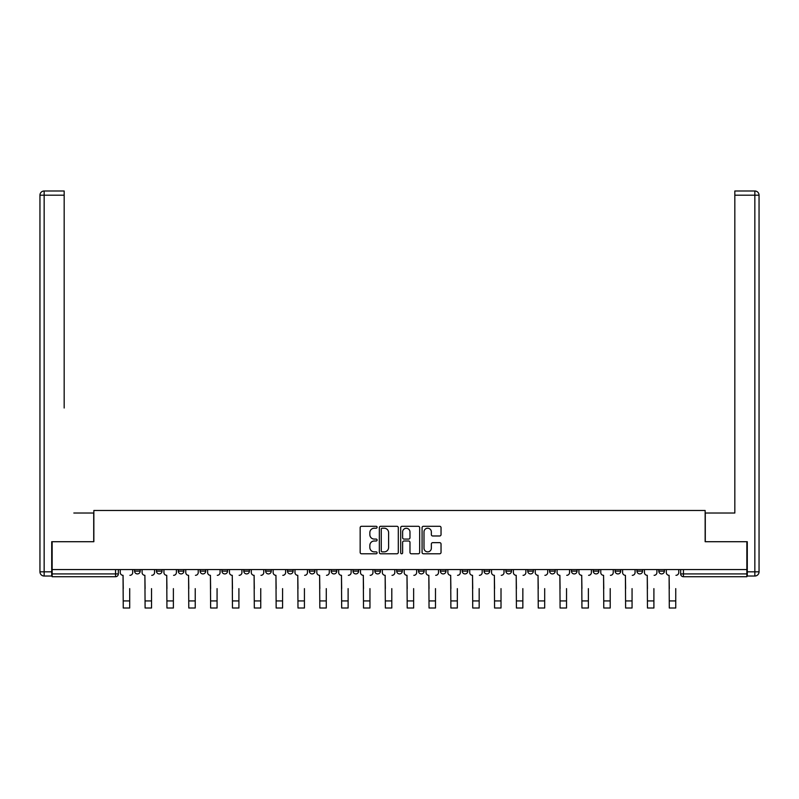 <?xml version="1.0" encoding="UTF-8"?>
<svg xmlns="http://www.w3.org/2000/svg" width="799" height="799" viewBox="0 0 799 799"><rect width="100%" height="100%" fill="white"/><g stroke="black" fill="none" stroke-linecap="round" stroke-linejoin="round"><path stroke-width="1.2" d="M377.098 527.26A0.959 0.959 0 0 0 376.139 526.291L361.538 526.291A1.378 1.378 0 0 0 360.159 527.67L360.159 552.409A1.378 1.378 0 0 0 361.538 553.777L376.139 553.777A0.959 0.959 0 0 0 377.098 552.818A0.959 0.959 0 0 0 376.139 551.859L374.252 551.859A4.395 4.395 0 0 1 369.847 547.455L369.847 545.397A4.395 4.395 0 0 1 374.252 541.003L376.139 541.003A0.959 0.959 0 0 0 377.098 540.034A0.959 0.959 0 0 0 376.139 539.075L374.252 539.075A4.395 4.395 0 0 1 369.847 534.681L369.847 532.613A4.395 4.395 0 0 1 374.252 528.219L376.139 528.219A0.959 0.959 0 0 0 377.098 527.26M658.805 569.577L658.805 571.115L664.398 571.115A2.796 2.796 0 0 1 661.602 573.922A2.796 2.796 0 0 1 658.805 571.115L658.805 569.577M571.435 571.115L571.435 569.577L571.435 571.115A2.796 2.796 0 0 0 574.231 573.922A2.796 2.796 0 0 1 571.435 571.115L577.038 571.115A2.796 2.796 0 0 1 574.231 573.922A2.796 2.796 0 0 0 577.038 571.115L577.038 569.577L577.038 571.115M374.861 569.577L374.861 571.115L380.454 571.115A2.796 2.796 0 0 1 377.657 573.922A2.796 2.796 0 0 1 374.861 571.115L374.861 569.577M309.333 569.577L309.333 571.115L314.936 571.115A2.796 2.796 0 0 1 312.129 573.922A2.796 2.796 0 0 1 309.333 571.115L309.333 569.577M265.648 569.577L265.648 571.115L271.251 571.115A2.796 2.796 0 0 1 268.454 573.922A2.796 2.796 0 0 1 265.648 571.115L265.648 569.577M243.805 569.577L243.805 571.115L249.408 571.115A2.796 2.796 0 0 1 246.611 573.922A2.796 2.796 0 0 1 243.805 571.115L243.805 569.577M200.12 569.577L200.12 571.115L205.723 571.115A2.796 2.796 0 0 1 202.926 573.922A2.796 2.796 0 0 1 200.12 571.115L200.12 569.577M439.66 535.979A1.378 1.378 0 0 0 441.038 534.611L441.038 527.67A1.378 1.378 0 0 0 439.66 526.291L423.45 526.291A1.378 1.378 0 0 0 422.072 527.67L422.072 552.409A1.378 1.378 0 0 0 423.45 553.777L439.66 553.777A1.378 1.378 0 0 0 441.038 552.409L441.038 544.019A1.378 1.378 0 0 0 439.66 542.651L432.728 542.651A1.378 1.378 0 0 0 431.35 544.019L431.35 548.184A3.675 3.675 0 0 1 427.675 551.859A3.675 3.675 0 0 1 423.999 548.184L423.999 531.894A3.675 3.675 0 0 1 427.675 528.219A3.675 3.675 0 0 1 431.35 531.894L431.35 534.611A1.378 1.378 0 0 0 432.728 535.979L439.66 535.979M52.135 569.577L52.135 541.712L93.853 541.712L93.853 510.491L705.147 510.491L705.147 541.712L746.865 541.712L746.865 569.577L52.135 569.577L52.135 573.922L118.352 573.922L118.352 569.577L118.352 573.922A2.796 2.796 0 0 1 115.555 576.718L52.135 576.718L52.135 573.922M398.302 527.67A1.378 1.378 0 0 0 396.923 526.291L380.704 526.291A1.378 1.378 0 0 0 379.335 527.67L379.335 552.409A1.378 1.378 0 0 0 380.704 553.777L396.923 553.777A1.378 1.378 0 0 0 398.302 552.409L398.302 527.67M402.077 526.291L418.296 526.291A1.378 1.378 0 0 1 419.665 527.67L419.665 552.409A1.378 1.378 0 0 1 418.296 553.777L411.355 553.777A1.378 1.378 0 0 1 409.977 552.409L409.977 542.371A1.378 1.378 0 0 0 408.609 541.003L404.004 541.003A1.378 1.378 0 0 0 402.626 542.371L402.626 552.818A0.959 0.959 0 0 1 401.667 553.777A0.959 0.959 0 0 1 400.699 552.818L400.699 527.67A1.378 1.378 0 0 1 402.077 526.291M680.648 569.577L680.648 573.922L746.865 573.922L746.865 576.718L683.445 576.718A2.796 2.796 0 0 1 680.648 573.922L680.648 569.577M746.865 569.577L746.865 573.922M664.398 569.577L664.398 571.115L664.398 569.577M636.963 569.577L636.963 571.115L642.556 571.115L642.556 569.577L642.556 571.115A2.796 2.796 0 0 1 639.759 573.922A2.796 2.796 0 0 1 636.963 571.115A2.796 2.796 0 0 0 639.759 573.922M620.723 569.577L620.723 571.115A2.796 2.796 0 0 1 617.917 573.922A2.796 2.796 0 0 1 615.12 571.115L620.723 571.115M615.12 569.577L615.12 571.115M593.277 569.577L593.277 571.115L598.88 571.115L598.88 569.577L598.88 571.115A2.796 2.796 0 0 1 596.074 573.922A2.796 2.796 0 0 1 593.277 571.115A2.796 2.796 0 0 0 596.074 573.922M549.592 569.577L549.592 571.115L555.195 571.115L555.195 569.577L555.195 571.115A2.796 2.796 0 0 1 552.389 573.922A2.796 2.796 0 0 1 549.592 571.115A2.796 2.796 0 0 0 552.389 573.922M533.352 571.115L533.352 569.577L533.352 571.115A2.796 2.796 0 0 1 530.546 573.922A2.796 2.796 0 0 1 527.749 571.115L533.352 571.115A2.796 2.796 0 0 1 530.546 573.922M527.749 569.577L527.749 571.115M511.51 569.577L511.51 571.115A2.796 2.796 0 0 1 508.713 573.922A2.796 2.796 0 0 1 505.907 571.115L511.51 571.115A2.796 2.796 0 0 1 508.713 573.922M505.907 569.577L505.907 571.115M489.667 569.577L489.667 571.115A2.796 2.796 0 0 1 486.871 573.922A2.796 2.796 0 0 1 484.064 571.115L489.667 571.115M484.064 569.577L484.064 571.115M467.824 569.577L467.824 571.115A2.796 2.796 0 0 1 465.028 573.922A2.796 2.796 0 0 1 462.222 571.115L467.824 571.115M462.222 569.577L462.222 571.115M445.982 569.577L445.982 571.115A2.796 2.796 0 0 1 443.185 573.922A2.796 2.796 0 0 1 440.379 571.115L445.982 571.115M440.379 569.577L440.379 571.115M424.139 569.577L424.139 571.115A2.796 2.796 0 0 1 421.343 573.922A2.796 2.796 0 0 1 418.546 571.115A2.796 2.796 0 0 0 421.343 573.922M418.546 569.577L418.546 571.115L424.139 571.115M402.297 569.577L402.297 571.115A2.796 2.796 0 0 1 399.5 573.922A2.796 2.796 0 0 1 396.704 571.115A2.796 2.796 0 0 0 399.5 573.922M396.704 569.577L396.704 571.115L402.297 571.115M380.454 569.577L380.454 571.115A2.796 2.796 0 0 1 377.657 573.922M358.621 569.577L358.621 571.115A2.796 2.796 0 0 1 355.815 573.922A2.796 2.796 0 0 1 353.018 571.115L358.621 571.115M353.018 569.577L353.018 571.115M336.779 569.577L336.779 571.115A2.796 2.796 0 0 1 333.972 573.922A2.796 2.796 0 0 1 331.176 571.115L336.779 571.115L336.779 569.577M331.176 569.577L331.176 571.115M314.936 569.577L314.936 571.115M293.093 569.577L293.093 571.115A2.796 2.796 0 0 1 290.287 573.922A2.796 2.796 0 0 1 287.49 571.115L293.093 571.115L293.093 569.577M287.49 569.577L287.49 571.115M271.251 569.577L271.251 571.115L271.251 569.577M249.408 571.115L249.408 569.577L249.408 571.115A2.796 2.796 0 0 1 246.611 573.922M227.565 569.577L227.565 571.115A2.796 2.796 0 0 1 224.769 573.922A2.796 2.796 0 0 1 221.962 571.115A2.796 2.796 0 0 0 224.769 573.922A2.796 2.796 0 0 0 227.565 571.115L227.565 569.577M221.962 569.577L221.962 571.115L227.565 571.115M205.723 569.577L205.723 571.115M183.88 569.577L183.88 571.115A2.796 2.796 0 0 1 181.083 573.922A2.796 2.796 0 0 1 178.277 571.115A2.796 2.796 0 0 0 181.083 573.922A2.796 2.796 0 0 0 183.88 571.115L178.277 571.115L178.277 569.577M156.444 569.577L156.444 571.115L162.037 571.115L162.037 569.577L162.037 571.115A2.796 2.796 0 0 1 159.241 573.922A2.796 2.796 0 0 1 156.444 571.115A2.796 2.796 0 0 0 159.241 573.922M134.602 569.577L134.602 571.115L140.195 571.115L140.195 569.577L140.195 571.115A2.796 2.796 0 0 1 137.398 573.922A2.796 2.796 0 0 1 134.602 571.115A2.796 2.796 0 0 0 137.398 573.922M115.555 569.577L115.555 576.718A2.796 2.796 0 0 0 118.352 573.922M382.222 528.219A0.959 0.959 0 0 0 381.253 529.178L381.253 550.891A0.959 0.959 0 0 0 382.222 551.859L384.209 551.859A4.395 4.395 0 0 0 388.604 547.455L388.604 532.613A4.395 4.395 0 0 0 384.209 528.219L382.222 528.219M409.977 531.964A3.675 3.675 0 0 0 406.301 528.289A3.675 3.675 0 0 0 402.626 531.964L402.626 537.697A1.378 1.378 0 0 0 404.004 539.075L408.609 539.075A1.378 1.378 0 0 0 409.977 537.697L409.977 531.964M120.25 572.523L120.25 569.577L120.25 572.523A2.796 2.796 0 0 0 123.046 575.32L123.256 588.623M123.046 575.32L123.256 608.009L129.698 608.009L129.698 588.623M132.704 572.523L132.704 569.577L132.704 572.523A2.796 2.796 0 0 1 129.907 575.32M129.698 608.009L123.256 608.009M142.092 572.523L142.092 569.577L142.092 572.523A2.796 2.796 0 0 0 144.889 575.32L145.098 588.623M144.889 575.32L145.098 608.009L151.54 608.009L151.54 588.623M154.547 572.523L154.547 569.577L154.547 572.523A2.796 2.796 0 0 1 151.75 575.32M163.935 572.523L163.935 569.577L163.935 572.523A2.796 2.796 0 0 0 166.731 575.32L166.941 588.623M166.731 575.32L166.941 608.009L173.383 608.009L173.383 588.623M176.389 572.523L176.389 569.577L176.389 572.523A2.796 2.796 0 0 1 173.593 575.32M51.715 571.824L51.715 576.019L44.155 576.019A4.205 4.205 0 0 1 39.95 571.824L39.95 195.186L44.155 195.186L44.155 190.991L64.17 190.991L64.17 195.186L44.155 195.186L44.155 571.824L51.715 571.824L51.715 541.712L93.713 541.712L93.713 513.018L73.838 513.018M64.17 195.186L64.17 408.009M44.155 190.991A4.205 4.205 0 0 0 39.95 195.186A4.205 4.205 0 0 1 44.155 190.991M725.162 513.018L734.83 513.018L734.83 190.991L754.845 190.991L734.83 190.991M747.285 571.824L754.845 571.824L754.845 576.019A4.205 4.205 0 0 0 759.05 571.824L759.05 195.186L759.05 571.824A4.205 4.205 0 0 1 754.845 576.019L747.285 576.019L747.285 541.712L705.287 541.712L705.287 513.018L734.83 513.018L734.83 408.009M754.845 190.991A4.205 4.205 0 0 1 759.05 195.186A4.205 4.205 0 0 0 754.845 190.991A4.205 4.205 0 0 1 759.05 195.186A4.205 4.205 0 0 0 754.845 190.991L754.845 195.186L734.83 195.186M151.54 608.009L145.098 608.009M173.383 608.009L166.941 608.009M185.768 572.523L185.768 569.577L185.768 572.523A2.796 2.796 0 0 0 188.574 575.32L188.784 588.623M188.574 575.32L188.784 608.009L195.226 608.009L195.226 588.623M198.232 572.523L198.232 569.577L198.232 572.523A2.796 2.796 0 0 1 195.435 575.32M207.61 572.523L207.61 569.577L207.61 572.523A2.796 2.796 0 0 0 210.417 575.32L210.626 588.623M210.417 575.32L210.626 608.009L217.068 608.009L217.068 588.623M220.075 572.523L220.075 569.577L220.075 572.523A2.796 2.796 0 0 1 217.278 575.32M229.453 572.523L229.453 569.577L229.453 572.523A2.796 2.796 0 0 0 232.259 575.32L232.469 588.623M232.259 575.32L232.469 608.009L238.911 608.009L238.911 588.623M241.917 572.523L241.917 569.577L241.917 572.523A2.796 2.796 0 0 1 239.121 575.32M195.226 608.009L188.784 608.009M217.068 608.009L210.626 608.009M238.911 608.009L232.469 608.009M251.295 572.523L251.295 569.577L251.295 572.523A2.796 2.796 0 0 0 254.102 575.32L254.312 588.623M254.102 575.32L254.312 608.009L260.744 608.009L260.744 588.623M263.76 572.523L263.76 569.577L263.76 572.523A2.796 2.796 0 0 1 260.963 575.32M260.744 608.009L254.312 608.009M273.138 572.523L273.138 569.577L273.138 572.523A2.796 2.796 0 0 0 275.945 575.32L276.154 588.623M275.945 575.32L276.154 608.009L282.586 608.009L282.586 588.623M285.603 572.523L285.603 569.577L285.603 572.523A2.796 2.796 0 0 1 282.796 575.32M282.586 608.009L276.154 608.009M294.981 572.523L294.981 569.577L294.981 572.523A2.796 2.796 0 0 0 297.777 575.32L297.987 588.623M297.777 575.32L297.987 608.009L304.429 608.009L304.429 588.623M307.445 572.523L307.445 569.577L307.445 572.523A2.796 2.796 0 0 1 304.639 575.32M304.429 608.009L297.987 608.009M316.823 572.523L316.823 569.577L316.823 572.523A2.796 2.796 0 0 0 319.62 575.32L319.83 588.623M319.62 575.32L319.83 608.009L326.272 608.009L326.272 588.623M329.288 572.523L329.288 569.577L329.288 572.523A2.796 2.796 0 0 1 326.481 575.32M326.272 608.009L319.83 608.009M338.666 572.523L338.666 569.577L338.666 572.523A2.796 2.796 0 0 0 341.463 575.32L341.672 588.623M341.463 575.32L341.672 608.009L348.114 608.009L348.114 588.623M351.131 572.523L351.131 569.577L351.131 572.523A2.796 2.796 0 0 1 348.324 575.32M348.114 608.009L341.672 608.009M360.509 572.523L360.509 569.577L360.509 572.523A2.796 2.796 0 0 0 363.305 575.32L363.515 588.623M363.305 575.32L363.515 608.009L369.957 608.009L369.957 588.623M372.963 572.523L372.963 569.577L372.963 572.523A2.796 2.796 0 0 1 370.167 575.32M369.957 608.009L363.515 608.009M382.351 572.523L382.351 569.577L382.351 572.523A2.796 2.796 0 0 0 385.148 575.32L385.358 588.623M385.148 575.32L385.358 608.009L391.8 608.009L391.8 588.623M394.806 572.523L394.806 569.577L394.806 572.523A2.796 2.796 0 0 1 392.009 575.32M391.8 608.009L385.358 608.009M404.194 572.523L404.194 569.577L404.194 572.523A2.796 2.796 0 0 0 406.991 575.32L407.2 588.623M406.991 575.32L407.2 608.009L413.642 608.009L413.642 588.623M416.649 572.523L416.649 569.577L416.649 572.523A2.796 2.796 0 0 1 413.852 575.32M413.642 608.009L407.2 608.009M426.037 572.523L426.037 569.577L426.037 572.523A2.796 2.796 0 0 0 428.833 575.32L429.043 588.623M428.833 575.32L429.043 608.009L435.485 608.009L435.485 588.623M438.491 572.523L438.491 569.577L438.491 572.523A2.796 2.796 0 0 1 435.695 575.32M435.485 608.009L429.043 608.009M447.869 572.523L447.869 569.577L447.869 572.523A2.796 2.796 0 0 0 450.676 575.32L450.886 588.623M450.676 575.32L450.886 608.009L457.328 608.009L457.328 588.623M460.334 572.523L460.334 569.577L460.334 572.523A2.796 2.796 0 0 1 457.537 575.32M457.328 608.009L450.886 608.009M469.712 572.523L469.712 569.577L469.712 572.523A2.796 2.796 0 0 0 472.519 575.32L472.728 588.623M472.519 575.32L472.728 608.009L479.17 608.009L479.17 588.623M482.177 572.523L482.177 569.577L482.177 572.523A2.796 2.796 0 0 1 479.38 575.32M479.17 608.009L472.728 608.009M491.555 572.523L491.555 569.577L491.555 572.523A2.796 2.796 0 0 0 494.361 575.32L494.571 588.623M494.361 575.32L494.571 608.009L501.013 608.009L501.013 588.623M504.019 572.523L504.019 569.577L504.019 572.523A2.796 2.796 0 0 1 501.223 575.32M501.013 608.009L494.571 608.009M513.397 572.523L513.397 569.577L513.397 572.523A2.796 2.796 0 0 0 516.204 575.32L516.414 588.623M516.204 575.32L516.414 608.009L522.846 608.009L522.846 588.623M525.862 572.523L525.862 569.577L525.862 572.523A2.796 2.796 0 0 1 523.055 575.32M522.846 608.009L516.414 608.009M535.24 572.523L535.24 569.577L535.24 572.523A2.796 2.796 0 0 0 538.037 575.32L538.256 588.623M538.037 575.32L538.256 608.009L544.688 608.009L544.688 588.623M547.705 572.523L547.705 569.577L547.705 572.523A2.796 2.796 0 0 1 544.898 575.32M544.688 608.009L538.256 608.009M557.083 572.523L557.083 569.577L557.083 572.523A2.796 2.796 0 0 0 559.879 575.32L560.089 588.623M559.879 575.32L560.089 608.009L566.531 608.009L566.531 588.623M569.547 572.523L569.547 569.577L569.547 572.523A2.796 2.796 0 0 1 566.741 575.32M566.531 608.009L560.089 608.009M578.925 572.523L578.925 569.577L578.925 572.523A2.796 2.796 0 0 0 581.722 575.32L581.932 588.623M581.722 575.32L581.932 608.009L588.374 608.009L588.374 588.623M591.39 572.523L591.39 569.577L591.39 572.523A2.796 2.796 0 0 1 588.583 575.32M588.374 608.009L581.932 608.009M600.768 572.523L600.768 569.577L600.768 572.523A2.796 2.796 0 0 0 603.565 575.32L603.774 588.623M603.565 575.32L603.774 608.009L610.216 608.009L610.216 588.623M613.233 572.523L613.233 569.577L613.233 572.523A2.796 2.796 0 0 1 610.426 575.32M610.216 608.009L603.774 608.009M622.611 572.523L622.611 569.577L622.611 572.523A2.796 2.796 0 0 0 625.407 575.32L625.617 588.623M625.407 575.32L625.617 608.009L632.059 608.009L632.059 588.623M635.065 572.523L635.065 569.577L635.065 572.523A2.796 2.796 0 0 1 632.269 575.32M632.059 608.009L625.617 608.009M644.453 572.523L644.453 569.577L644.453 572.523A2.796 2.796 0 0 0 647.25 575.32L647.46 588.623M647.25 575.32L647.46 608.009L653.902 608.009L653.902 588.623M656.908 572.523L656.908 569.577L656.908 572.523A2.796 2.796 0 0 1 654.111 575.32M653.902 608.009L647.46 608.009M666.296 572.523L666.296 569.577L666.296 572.523A2.796 2.796 0 0 0 669.093 575.32L669.302 588.623M669.093 575.32L669.302 608.009L675.744 608.009L675.744 588.623M678.75 572.523L678.75 569.577L678.75 572.523A2.796 2.796 0 0 1 675.954 575.32M675.744 608.009L669.302 608.009M683.445 569.577L683.445 576.718M129.698 600.938L123.256 600.938M44.155 576.019L44.155 571.824L39.95 571.824M759.05 571.824L754.845 571.824L754.845 195.186L759.05 195.186M151.54 600.938L145.098 600.938M173.383 600.938L166.941 600.938M195.226 600.938L188.784 600.938M217.068 600.938L210.626 600.938M238.911 600.938L232.469 600.938M260.744 600.938L254.312 600.938M282.586 600.938L276.154 600.938M304.429 600.938L297.987 600.938M326.272 600.938L319.83 600.938M348.114 600.938L341.672 600.938M369.957 600.938L363.515 600.938M391.8 600.938L385.358 600.938M413.642 600.938L407.2 600.938M435.485 600.938L429.043 600.938M457.328 600.938L450.886 600.938M479.17 600.938L472.728 600.938M501.013 600.938L494.571 600.938M522.846 600.938L516.414 600.938M544.688 600.938L538.256 600.938M566.531 600.938L560.089 600.938M588.374 600.938L581.932 600.938M610.216 600.938L603.774 600.938M632.059 600.938L625.617 600.938M653.902 600.938L647.46 600.938M675.744 600.938L669.302 600.938"/></g></svg>
